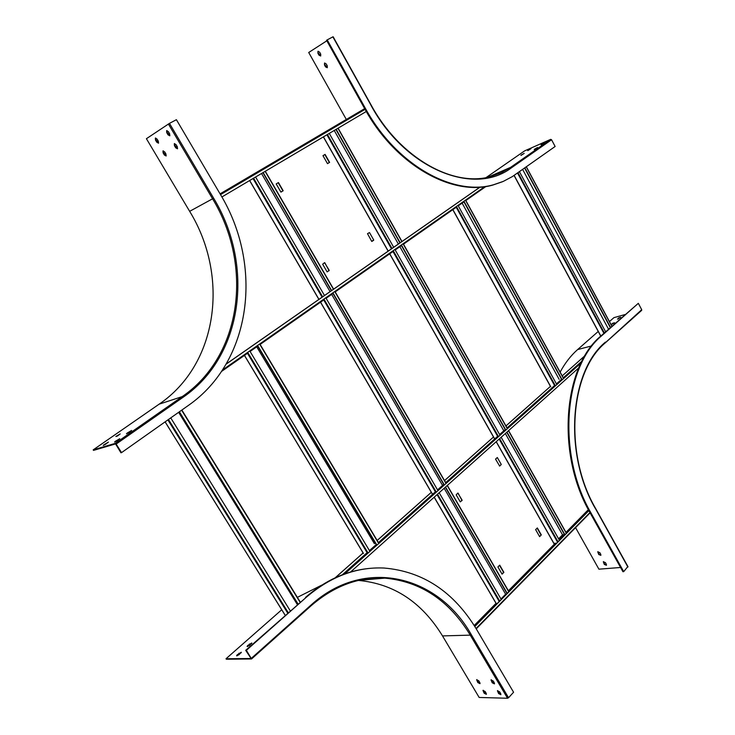 <?xml version="1.0" encoding="UTF-8"?>
<svg xmlns="http://www.w3.org/2000/svg" width="735" height="735" viewBox="0 0 735 735"><rect width="100%" height="100%" fill="white"/><g stroke="black" fill="none" stroke-linecap="round" stroke-linejoin="round"><path stroke-width="1.1" d="M369.503 232.582L373.702 239.959L371.68 241.337L367.509 233.656L369.503 232.582L373.702 239.959M373.665 240.253L371.809 241.447M324.833 154.543L329.353 162.49L327.488 163.629L322.968 155.673L325.081 154.396L329.602 162.361L327.498 163.648M327.194 271.904L329.197 270.333L324.558 262.661L322.674 264.214L327.057 271.794L329.161 270.636M328.94 270.434L324.824 262.762M280.926 192.092L282.92 190.87L278.207 182.712M276.195 183.925L280.935 192.111L283.168 190.742L278.446 182.565L276.195 183.925M221.878 196.971L366.278 111.499M480.074 187.14L226.086 364.165M479.964 187.149L226.178 364.027M158.595 143.068L155.939 139.861L155.682 137.996M169.886 135.69L167.185 132.438L166.946 130.536M177.576 148.672L174.875 145.429L174.627 143.555M166.202 155.857L163.547 152.659L163.289 150.813M156.785 142.232L155.508 140.091L155.361 138.106L157.07 139.062L158.337 141.203L158.494 143.178L156.785 142.232L157.207 141.993M168.039 134.836L166.753 132.667L166.615 130.655L168.352 131.611L169.638 133.788L169.785 135.8L168.039 134.836L168.471 134.606M159.137 404.167C217.946 364.238 229.559 276.351 189.658 211.331L146.412 138.704L169.463 123.37L176.4 119.695L220.307 194.251C263.562 265.638 251.728 361.51 188.224 405.545L121.551 452.613L116.148 444.059L183.125 397.249L182.206 396.615L159.137 404.167L93.198 449.857L93.529 450.38L115.56 443.912L120.944 452.788L121.551 452.613M175.72 147.827L174.443 145.668L174.305 143.674L176.051 144.639L177.337 146.798L177.475 148.792L175.72 147.827L176.152 147.588M164.383 155.021L163.115 152.889L162.968 150.932L164.686 151.888L165.945 154.019L166.101 155.976L164.383 155.021L164.805 154.782M116.148 444.059L115.22 443.38L93.198 449.857M117.444 436.011L120.182 433.935L115.873 436.489L117.444 436.011M105.647 444.206L108.422 442.102L104.085 444.675L103.277 445.41L105.647 444.206M128.873 432.548L131.62 430.453L127.247 433.034L126.466 433.769L128.873 432.548M116.966 440.844L119.759 438.712L115.358 441.322L114.559 442.066L116.966 440.844M297.363 604.602L178.623 412.317M290.279 610.868L170.74 417.884M179.184 411.922L297.859 604.152M179.386 411.784L298.042 603.995M559.133 379.324L462.14 203.136M556.661 384.304L458.07 205.497M463.941 201.868L561.558 379.324M463.996 201.353L561.999 379.545M608.552 329.225L522.631 169.436M605.64 331.797L519.434 171.696M524.606 168.039L610.353 327.626M524.854 167.865L610.574 327.433M527.721 150.51L530.992 148.645L527.813 150.675M541.043 144.639L544.35 142.746L541.135 144.804M486.111 177.567L524.597 150.895L550.736 139.347L551.562 139.76L555.127 146.486L512.304 176.62L503.3 181.389L493.571 184.742C453.32 196.511 396.385 165.099 365.525 108.624L327.194 39.883L332.891 36.86L371.065 105.344M534.216 149.398L537.533 147.496L534.299 149.563M520.904 155.25L524.184 153.367L520.986 155.416M502.391 181.775L492.873 185.045C452.622 196.805 395.706 165.43 364.863 108.991L326.542 40.296L327.194 39.883M346.314 119.456L357.522 112.859M326.827 40.802L308.709 52.497L346.148 119.153M324.484 64.956L325.577 66.913L327.25 67.712L327.277 65.856L326.184 63.899L324.512 63.1L324.484 64.956L324.787 62.98M317.915 53.232L319.008 55.189L320.671 55.989L320.699 54.114L319.606 52.148L317.943 51.349L317.915 53.232L318.218 51.229M327.323 67.638L324.833 64.772M320.745 55.924L318.264 53.039M506.397 594.156L505.643 594.202L444.17 488.27M442.534 485.44L331.678 294.395M330.07 291.62L261.522 173.497M496.217 603.508L497.062 603.637M505.643 594.202L500.967 598.961M501.224 599.411L439.181 492.726M437.986 490.658L325.807 297.767M324.493 295.507L255.587 177.016M262.928 172.67L331.375 290.702M332.983 293.476L443.71 484.393M445.346 487.213L507.003 593.531M263.167 172.532L331.604 290.546M332.909 292.806L444.353 484.971M445.548 487.039L507.196 593.338M374.409 543.698L256.726 346.819M257.7 346.139L376.246 544.534M257.682 345.597L376.715 544.819M369.714 551.066L249.854 351.082M553.887 543.33L556.533 543.229M564.508 534.611L562.523 534.823L505.34 433.54M503.806 430.811L399.858 246.703M398.352 244.029L334.232 130.463M562.523 534.823L558.591 538.81M335.913 129.47L399.932 242.927M401.439 245.591L505.23 429.543M506.764 432.272L564.691 534.942M336.161 129.323L400.162 242.761M401.393 244.939L505.855 430.094M506.975 432.079L564.893 534.74M559.427 540.289L501.16 437.279M500.03 435.285L394.915 249.459M393.684 247.282L329.271 133.402M462.085 500.443L460.239 501.858L456.178 494.839L457.822 493.066L462.113 500.14L460.266 501.895M458.061 493.13L461.837 500.177M499.524 565.344L503.594 572.372L501.987 573.971M501.215 464.364L497.319 457.519L495.537 459.136L499.671 466.054L501.215 464.364L497.319 457.519M499.469 466.027L501.187 464.658M539.545 536.513L541.052 535.016L537.147 528.134M502.079 574.145L497.907 566.942L499.717 565.151L503.879 572.345L502.079 574.145M541.337 534.979L537.34 527.941L535.631 529.632L539.637 536.679L541.052 535.016M588.891 510.623L474.819 626.505M588.799 510.457L474.718 626.33M350.558 572.014L578.767 367.849M238.958 654.766L241.319 652.23L237.185 654.793L236.587 655.776L238.958 654.766M281.725 609.765L226.022 658.744L226.334 659.231L251.554 658.964L246.363 650.31L245.683 650.328L251.131 658.514L226.022 658.744M249.468 645.477L251.802 642.978L247.695 645.514L247.098 646.478L249.468 645.477M241.236 652.634L236.973 655.859M251.71 643.382L247.493 646.561M246.363 650.31L306.21 597.334C330.493 576.58 356.42 566.814 384.001 568.026C422.937 571.334 453.78 591.758 476.51 629.298L513.572 692.241L508.546 697.745L471.282 634.627L470.271 635.141L442.507 635.913L479.156 697.46L507.536 698.25L508.546 697.745M358.478 580.429C393.831 583.709 421.844 602.204 442.507 635.913M297.372 597.362L321.838 585.078M360.398 579.998L361.657 580.108M480.074 683.476L478.163 682.236L476.877 679.572M486.414 694.143L484.503 692.903L483.217 690.257M494.517 683.697L492.56 682.447L491.265 679.746M500.912 694.501L498.946 693.243L497.659 690.569M479.836 682.604L478.779 680.812L476.629 679.737L477.842 682.576L480.001 683.651L479.836 682.604M486.184 693.289L485.128 691.506L482.968 690.422L484.181 693.234L486.34 694.327L486.184 693.289M494.287 682.815L493.222 681.005L491.017 679.921L492.239 682.787L494.444 683.872L494.287 682.815M500.691 693.638L499.625 691.837L497.411 690.744L498.633 693.583L500.847 694.685L500.691 693.638M306.21 597.334L245.683 650.328M305.512 597.39C325.357 580.218 346.681 570.562 369.466 568.412M606.338 564.278L605.41 562.615L603.316 561.77L604.326 564.443L606.421 565.288L606.338 564.278M575.578 527.657L598.906 569.175L620.579 567.484M600.761 554.319L599.833 552.656L597.748 551.81L598.749 554.502L600.844 555.348L600.761 554.319M603.508 561.604L604.583 564.158L606.485 565.169M597.941 551.645L599.016 554.218L600.908 555.228M638.329 303.316L601.891 335.583C563.745 366.499 556.772 454.258 590.866 512.745L590.104 512.837C556.028 454.386 563.001 366.682 601.147 335.776L638.329 303.316L641.71 309.701L605.227 342.859M590.866 512.745L623.703 571.637L622.931 571.701L590.104 512.837L476.243 628.848M627.763 566.657L623.703 571.637M560.134 372.121C565.022 363.053 570.856 355.529 577.627 349.566L591.611 345.928M625.173 314.516L613.936 317.639L609.444 321.581M598.226 331.457L577.627 349.566M612.622 323.281L611.355 324.567L614.552 322.757L612.622 323.281L614.543 322.766M618.787 317.832L617.538 319.1L620.726 317.3L618.787 317.832L620.698 317.327M611.584 324.199L612.834 323.676M617.997 319.109L618.999 318.227M641.517 310.436L641.71 309.701M563.175 377.882L465.733 200.618L485.945 186.479L465.825 200.545M464.18 201.702L458.263 205.837L464.18 201.702M403.35 244.259L456.711 206.93L403.478 244.167M401.668 245.426L395.2 249.955L401.668 245.435M393.501 251.14L335.05 292.025L393.501 251.149M333.212 293.32L326.11 298.281L333.212 293.32M324.245 299.586L259.942 344.568L324.245 299.595M257.911 345.983L250.084 351.468L257.911 345.992M248.026 352.901L221.501 371.46L248.026 352.91M220.077 193.856L364.661 108.642M220.142 193.966L364.725 108.752M220.528 194.619L365.056 109.35M484.769 186.653L222.457 370.017M189.658 211.331L212.571 198.799L168.388 123.995M115.22 443.38L182.206 396.615C241.861 355.795 253.281 265.739 212.571 198.799L213.628 198.193L169.463 123.37M213.628 198.193C254.576 265.546 243.129 356.144 183.125 397.249M300.211 602.075L181.802 410.075M167.892 419.896L287.716 613.128M165.136 421.844L285.235 615.324M168.471 419.483L288.239 612.668M300.055 602.213L181.628 410.204M456.214 207.279L554.576 385.544M452.889 209.604L550.772 386.757M456.518 206.581L555.256 385.553M563.387 378.304L465.531 200.278M517.532 173.037L603.913 333.332M514.16 175.408L600.835 336.051L514.151 175.408M518.01 172.697L604.345 332.946M611.851 326.303L526.26 166.873M487.847 177.218L510.568 167.387L550.736 139.347M333.139 36.75L371.248 105.243C400.125 158.236 453.587 187.682 491.127 176.437L501.288 172.743L510.568 167.387L511.404 167.828L551.562 139.76M511.404 167.828C474.259 196.374 405.702 169.537 371.019 105.39M365.525 108.624L364.863 108.991M508.813 591.703L447.275 485.495M445.64 482.674L335.132 291.979M333.534 289.204L265.216 171.319M253.024 178.531L322.086 297.179M323.712 299.963L435.386 491.816M437.04 494.646L499.212 601.45M249.679 180.516L318.953 299.365M320.579 302.159L432.575 494.315M434.229 497.154L496.318 603.674M253.593 178.192L322.619 296.802M323.942 299.071L436.314 492.147M437.518 494.223L499.662 601M508.749 591.767L447.202 485.559M446.007 483.501L334.756 291.519M333.451 289.259L265.133 171.365M247.475 353.296L367.105 552.692M244.489 355.382L363.467 553.437M378.369 542.641L260.071 344.485M378.534 543.202L259.712 344.182M247.796 352.515L367.877 552.711M326.91 134.799L391.47 248.825M392.986 251.508L497.623 436.324M499.175 439.061L557.562 542.191M323.455 136.848L388.218 251.094M389.743 253.777L494.701 438.924M496.254 441.671L553.979 543.487M566.345 533.261L508.519 430.692M506.985 427.972L403.396 244.222M401.889 241.558L337.999 128.23M566.308 533.298L508.482 430.728M507.361 428.744L403.074 243.763M401.843 241.594L337.953 128.267M327.461 134.477L391.985 248.467M393.216 250.644L498.505 436.645M499.635 438.648L557.994 541.75M588.367 509.649L565.968 532.388M563.681 534.694L558.967 539.481M555.136 543.376L508.39 590.802M496.024 603.352L474.194 625.503M335.325 577.719L363.118 553.005M377.174 540.501L431.326 492.34M444.537 480.598L493.589 436.967M505.965 425.96L550.533 386.325M584.968 355.657L562.211 375.897L584.913 355.749M342.345 574.77L367.601 552.242M369.439 550.607L376.439 544.359M378.259 542.742L435.864 491.384M437.536 489.896L443.912 484.209M445.566 482.739L498.082 435.91M499.616 434.55L505.432 429.359M507.067 427.908L555.026 385.14M556.432 383.89L561.77 379.131M563.258 377.808L581.918 361.17M474.36 625.761L496.18 603.619M508.546 591.069L555.577 543.33M559.114 539.738L564.131 534.648M566.106 532.636L588.505 509.906M589.929 512.534L476.041 628.508M344.706 573.897L580.972 363.053M251.398 658.284L310.978 605.08L311.098 605.759L251.59 658.863M310.978 605.08C364.147 556.717 437.794 575.092 471.282 634.627M507.536 698.25L470.271 635.141C449.186 600.449 420.696 581.44 384.782 578.133L358.781 580.356M311.144 605.649C334.085 585.942 358.625 576.773 384.782 578.133C358.625 576.755 334.067 585.96 311.098 605.759L251.554 658.964M237.185 654.793L237.497 655.28M238.948 653.24L239.252 653.718M247.695 645.514L247.998 646.001M249.431 643.979L249.735 644.466M595.102 507.958L627.901 567.043M595.221 508.308C563.359 453.513 569.717 371.377 605.41 342.115M601.891 335.583L601.147 335.776M285.198 615.36L165.09 421.881M181.848 410.038L300.257 602.038M550.644 386.748L452.797 209.668M465.834 200.554L563.46 378.176M600.752 336.134L514.059 175.472M526.352 166.808L611.943 326.221M493.571 184.742L492.873 185.045M496.199 603.637L434.164 497.218M432.511 494.37L320.506 302.204M318.88 299.411L249.606 180.562M265.298 171.264L333.607 289.149M334.912 291.409L446.145 483.373M447.339 485.431L508.877 591.638M363.366 553.418L244.433 355.418M260.135 344.439L378.663 542.99M553.85 543.459L496.18 441.735M494.627 438.997L389.66 253.832M388.135 251.149L323.363 136.894M338.091 128.184L401.981 241.503M403.203 243.671L507.481 428.643M508.602 430.627L566.419 533.187M550.432 386.371L505.946 425.923M493.497 437.003L444.519 480.561M431.307 492.312L377.156 540.464M363.099 552.968L335.206 577.774M628.012 566.731L595.35 508.023C563.644 453.532 570.002 371.717 605.41 342.749L641.701 310.326"/></g></svg>
